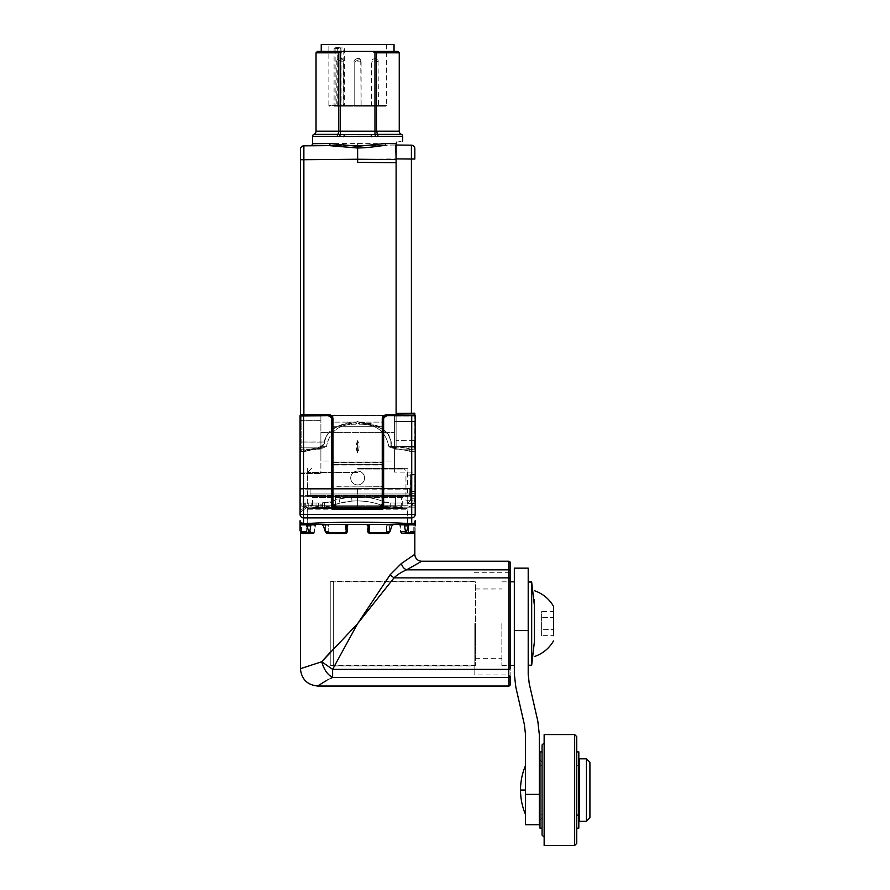 <?xml version="1.0" encoding="UTF-8"?>
<svg xmlns="http://www.w3.org/2000/svg" width="890" height="890" viewBox="0 0 890 890"><rect width="100%" height="100%" fill="white"/><g stroke="black" fill="none" stroke-linecap="round" stroke-linejoin="round"><path stroke-width="0.67" stroke-dasharray="4.45 3.34" d="M411.403 145.17A3.471 3.471 0.5 0 1 414.84 148.641L414.84 159.032L411.403 159.032L411.414 148.196M414.84 440.595L414.84 415.619L414.84 445.723L414.84 440.595L414.15 440.695L414.15 446.413L414.15 440.695L414.84 440.595M414.84 448.571L414.84 445.723L414.84 448.571A0.69 0.69 0 0 1 414.15 449.261L414.15 446.413A0.69 0.69 0 0 0 414.84 445.723A0.69 0.69 180 0 1 414.15 446.413L414.15 449.261L409.289 449.305L409.289 448.627L409.289 449.305M414.15 415.619L414.15 413.906A0.69 0.69 0 0 0 414.84 413.205A0.69 0.69 0 0 1 414.15 413.906A0.69 0.69 0 0 0 414.84 413.205A0.69 0.69 0 0 1 414.15 413.906L396.117 414.061L396.117 440.717L396.117 143.646L330.379 143.546M329.144 145.626L396.117 145.037L396.117 145.704L396.117 145.037L303.868 145.838L303.868 159.71L396.117 158.898L396.117 162.703L357.635 162.369M409.255 448.616L397.919 446.546L409.255 448.616L409.289 451.675L409.289 448.627L409.289 450.996L390.343 447.659L409.255 450.985L409.255 448.616M396.117 445.857L396.117 440.717L396.117 447.603L396.117 445.857L397.919 446.546L396.117 445.857M396.117 446.902L396.117 447.603L396.117 446.647L391.378 446.902L396.117 446.902M396.117 158.898L411.403 159.032L411.403 413.238L396.117 413.361L396.117 446.647L396.117 415.619M396.117 414.751L386.405 414.751C384.157 414.695 382.767 416.086 382.244 418.912L382.244 504.196L379.474 506.966L335.786 506.966L333.016 504.196L333.016 418.912C333.038 416.631 331.647 415.241 328.855 414.751L303.868 414.751L303.868 159.71L300.431 159.71L300.431 149.309A3.471 3.471 0.5 0 1 303.868 145.838M396.695 142.166C404.627 140.765 404.627 140.765 396.695 142.166L396.117 143.646M396.117 413.361L396.117 414.061M359.404 424.23C375.88 423.851 385.67 431.216 388.763 446.324L390.343 447.659L388.763 446.324C385.67 431.227 375.88 423.863 359.404 424.23L359.404 422.85L359.404 424.23L357.635 422.672L355.878 424.23C339.39 423.851 329.6 431.216 326.508 446.324C329.6 431.227 339.39 423.863 355.878 424.23L357.635 422.672L357.635 421.181L359.126 422.305C381.343 424.185 392.089 432.295 391.378 446.647C390.921 439.115 388.552 433.608 384.269 430.126C378.517 425.22 370.14 422.617 359.126 422.305L357.635 421.181L356.145 422.305L357.635 421.181L357.635 422.672L359.404 424.23M396.317 447.692L390.955 446.88L396.317 447.692L396.317 446.09L396.317 447.692M390.955 446.647C392.034 433.063 381.521 425.131 359.404 422.85C381.332 424.964 391.845 432.896 390.955 446.647L396.117 446.647L390.955 446.647M324.349 442.007C324.917 437.246 327.843 432.718 333.138 428.435C343.217 423.551 350.882 421.504 356.145 422.305C350.882 421.571 343.329 423.529 333.494 428.19C327.954 432.551 324.906 437.157 324.349 442.007C323.849 444.644 321.479 446.591 317.241 447.826C321.257 446.791 323.626 444.844 324.349 442.007L301.132 442.007L324.761 442.119C326.04 430.86 336.409 424.441 355.878 422.85L356.145 422.305L355.878 422.85C336.732 424.207 326.352 430.627 324.761 442.119L324.349 442.007M301.132 415.619L301.132 447.826L317.241 447.826L317.752 448.516L306.026 450.796L317.752 448.516C321.88 447.192 324.216 445.067 324.761 442.119C323.982 445.278 321.646 447.414 317.752 448.516L317.241 447.826L305.37 450.095L317.241 447.826L301.132 447.826L301.132 442.007L300.431 441.907L300.431 414.751A0.69 0.69 0 0 0 301.132 415.441L301.132 442.007L300.431 441.907L300.431 447.147L300.431 414.751L303.868 414.751L303.879 415.441L396.117 415.441L301.132 415.441A0.69 0.69 0 0 1 300.431 414.751L300.431 159.71M331.158 415.441L386.416 415.441C384.302 415.652 383.156 416.809 382.945 418.912L382.945 504.196C382.733 506.299 381.588 507.456 379.474 507.667L335.797 507.667C333.694 507.456 332.537 506.299 332.326 504.196L332.326 418.912C332.126 416.809 330.969 415.652 328.866 415.441L329.422 415.497M357.635 143.29L357.635 145.37L386.115 145.626M395.071 145.704L395.683 145.704M382.244 418.912L382.945 418.912L382.255 426.321L382.945 418.912L382.945 504.196L382.945 418.912A3.471 3.471 0 0 1 386.416 415.441L328.855 415.441A3.471 3.471 90 0 1 332.137 417.766C330.379 415.73 329.289 414.963 328.855 415.441A3.471 3.471 0 0 1 329.712 415.552M415.185 451.675L415.185 447.926L415.185 451.675L409.289 451.675M394.381 447.926L415.185 447.904L394.381 447.926M394.381 446.324L394.381 447.659L390.343 447.659L394.381 447.659L394.381 415.997L394.381 446.324L388.763 446.324L394.381 446.324M320.889 446.324L320.889 415.997L320.889 446.324L326.508 446.324L324.928 447.659L326.508 446.324L320.889 446.324L320.889 447.926L300.086 447.926L300.086 451.675L300.086 447.926L320.889 447.926L320.889 446.324M415.185 524.477L408.888 524.477L408.644 525.868L408.644 531.408L414.874 531.408L413.794 532.798L406.241 532.798L406.163 531.408L408.855 525.868L408.744 524.477L415.185 524.477L400.088 524.477L408.888 524.477L408.644 525.868L415.185 525.868L415.185 530.863L415.185 520.661C414.529 523.198 413.372 524.266 411.714 523.899L411.714 517.891A3.471 3.438 180 0 0 415.185 514.453L415.185 415.619L300.086 415.619L300.086 420.859L300.086 415.997L320.889 415.997L320.889 420.859L300.086 420.859L320.889 420.859L320.889 420.125L320.889 473.513L320.889 415.997L300.086 415.997M300.086 415.619L387.106 415.619C384.791 415.686 383.401 416.943 382.945 419.401L382.945 422.105L382.945 419.401L383.635 419.09A3.471 3.471 0 0 1 387.106 415.619L411.714 415.619L411.714 514.453L303.557 514.453L303.557 415.619L300.086 415.619L300.086 514.453A3.471 3.438 180 0 0 303.557 517.891L411.714 517.891L411.714 514.453L415.185 514.453M355.878 424.23L355.878 422.85L355.878 424.23M382.244 504.196L382.945 504.196C382.711 506.343 381.554 507.489 379.474 507.667L335.797 507.667C333.583 507.378 332.426 506.221 332.326 504.196L332.326 418.912L333.027 426.321L332.326 418.912A3.471 3.471 90 0 0 332.137 417.766M300.431 447.147C300.431 451.108 300.431 451.108 300.431 447.147C300.431 451.108 300.431 451.108 300.431 447.147A0.69 0.69 0 0 0 301.132 447.826A0.69 0.69 0 0 1 300.431 447.147M333.016 504.196L332.326 504.263L333.027 504.541L333.027 487.019L332.326 486.674L332.326 504.196L335.797 507.311L333.027 504.541L333.027 487.019L382.255 487.019L382.255 504.541L379.474 507.311L335.797 507.311L379.474 507.311L382.255 504.541L382.255 487.019L382.945 486.674L333.027 487.019L332.326 486.674L333.027 486.674L333.027 465.025L332.326 465.025L332.326 486.674L333.027 487.019L382.945 486.674L382.255 486.674L382.255 465.025L382.255 487.019L333.027 486.674L333.027 465.025L382.945 465.025A0.69 0.69 0 0 0 382.867 464.714A0.69 0.69 0 0 1 382.945 465.025L333.027 465.025L333.027 464.324A0.69 0.69 0 0 0 332.326 465.025A0.69 0.69 0 0 1 333.027 464.324L332.326 465.025A0.69 0.69 0 0 1 333.027 464.324L382.255 464.324A0.69 0.69 180 0 1 382.945 465.025A0.69 0.69 0 0 0 382.255 464.324A0.69 0.69 0 0 1 382.867 464.714A0.69 0.69 0 0 0 382.255 464.324L333.027 464.324L382.255 464.324L382.255 465.025L382.255 464.324A0.69 0.69 0 0 1 382.945 465.025M382.945 504.263L382.255 504.541L382.945 504.196L382.945 488.054L382.945 488.744L383.635 488.399L383.635 507.834L383.635 419.09C384.024 416.832 385.181 415.675 387.106 415.619M379.474 506.966L379.485 507.667L335.797 507.667L333.439 506.733M312.568 136.315L337.599 136.326M337.165 136.315L337.755 134.379L340.314 134.501L339.479 136.493L343.785 136.715A2.08 0.634 90 0 1 344.43 134.635L370.852 134.635L371.486 136.715L402.703 136.315M333.016 418.912L332.326 418.912L332.326 465.025A0.69 0.69 0 0 1 333.027 464.324L382.255 464.324L382.255 462.244L382.255 464.324M332.326 418.912L332.27 418.289L332.326 418.912A3.471 3.471 0 0 0 332.148 417.811M331.692 416.909A3.471 3.471 0 0 0 331.091 416.253L331.681 416.887M331.047 416.22A3.471 3.471 0 0 0 330.435 415.819M382.945 418.912L383 418.289L382.945 418.912A3.471 3.471 -90 0 1 383.056 418.055M383.345 417.288A3.471 3.471 -90 0 1 383.701 416.754L383.323 417.332M384.38 416.108L383.79 416.654A3.471 3.471 -90 0 1 384.402 416.086M386.405 414.751L385.359 415.608A3.471 3.471 -90 0 1 386.416 415.441L382.255 415.441L382.255 426.321L333.027 426.321L333.027 415.441L328.844 415.441L328.855 414.751M300.431 414.751A0.69 0.69 0 0 0 301.132 415.441A0.69 0.69 0 0 1 300.431 414.751M410.257 494.962L409.289 495.352L409.289 493.972L310.143 493.972L409.289 493.972L409.289 495.352L409.289 489.811L410.679 489.811L409.289 489.811L409.289 488.421L310.143 488.421L409.289 488.421L310.143 488.421L310.143 493.972L310.143 488.421L310.143 493.972L310.143 488.421L409.289 488.421A1.391 1.391 0 0 0 410.679 487.03A1.391 1.391 0 0 1 409.289 488.421L409.289 493.972L410.679 493.972L410.679 476.183L410.679 487.041A1.391 1.391 0 0 1 409.289 488.421A1.391 1.391 0 0 0 410.679 487.03L410.679 493.972L409.289 493.972L409.289 495.352A1.391 1.391 0 0 0 410.679 493.972A1.391 1.391 0 0 1 409.289 495.352A1.391 1.391 0 0 0 410.679 493.972L410.679 487.753L410.679 493.972L409.289 493.972L410.679 493.972L410.679 498.011L410.679 493.972A1.391 1.391 0 0 1 409.289 495.352L310.143 495.352L415.185 495.407L357.635 495.352L395.616 495.352L395.616 507.144L415.185 507.144L395.004 507.144L415.185 507.144L395.616 507.144L395.616 495.352L409.289 495.352L410.679 493.972L410.679 500.213L410.679 498.823L410.679 500.213L407.208 503.673L410.679 500.213L405.951 500.213L415.185 500.213L415.185 507.144L415.185 500.213L410.679 500.213L410.679 493.972L409.289 495.352L401.423 495.352L401.323 496.742L415.185 496.742L415.185 505.754L415.185 474.559L415.185 493.238L410.679 493.383L410.257 494.962L410.679 475.115L405.951 475.115L410.679 475.115L410.679 493.383L415.185 493.238M415.185 472.123L415.185 415.997L415.185 472.123L415.185 447.904L415.185 472.123L394.381 472.123L394.381 415.997L394.381 421.515L415.185 421.515L394.381 421.515L394.381 472.123L394.381 447.904L394.381 472.123L415.185 472.123M394.381 461.031L394.381 432.607L394.381 461.031L394.381 432.607L394.381 461.031L320.889 461.031L320.889 432.607L320.889 461.031L320.889 432.607L320.889 461.031L394.381 461.031M306.026 450.985L324.928 447.659L306.026 450.796L305.982 451.664L305.37 450.095L306.026 450.985M305.292 450.807L303.902 450.807L305.982 451.497L305.292 450.807M357.635 134.635L371.553 134.635M341.682 134.579L344.43 134.635M405.951 500.213L407.909 500.213L405.951 500.213L405.951 475.115C408.555 474.37 408.555 474.37 405.951 475.115C408.555 474.37 408.555 474.37 405.951 475.115L405.951 500.213M415.185 421.515L394.381 421.515L415.185 421.515M408.744 524.477L300.086 524.477L315.182 524.477L300.086 524.477L300.086 530.863L300.086 525.868L306.638 525.868L306.382 524.477L306.638 531.408L306.638 525.868L300.086 525.868M348.09 524.477L367.192 524.477L348.09 524.477L346.722 525.868L349.147 524.477L347.779 525.868L347.779 532.098L347.779 525.868L346.722 525.868L346.722 532.098L345.365 533.488L347.779 532.098L346.421 533.488L326.808 533.488L329.912 533.488L328.755 532.098L328.755 525.868L327.609 524.477L348.858 524.477L321.824 524.477L327.609 524.477L328.744 525.868L328.755 532.098L325.651 532.098L325.651 525.868L324.505 524.477L310.999 524.477L324.505 524.477L325.651 525.868L325.651 532.098L326.808 533.488L329.912 533.488M366.124 524.477L367.192 524.477L366.124 524.477L367.492 525.868L367.492 532.098L368.849 533.488L385.359 533.488L368.849 533.488L367.492 532.098L367.492 525.868L366.124 524.477M315.605 524.477L306.683 524.477L315.605 524.477L314.059 533.488L307.217 533.488L314.059 533.488L315.605 524.477M301.243 524.477L306.683 524.477L300.431 524.477L301.243 524.477L301.488 525.868L301.243 524.477M387.673 524.477L366.413 524.477L387.673 524.477L386.527 525.868L387.662 524.477M414.874 531.408L408.644 531.408L408.354 532.798L413.794 532.798L408.354 532.798L408.644 525.868L415.185 525.868M357.635 440.695C355.8 444.778 355.8 448.86 357.635 452.943C359.471 448.86 359.471 444.778 357.635 440.695C359.471 444.778 359.471 448.86 357.635 452.943C355.8 448.86 355.8 444.778 357.635 440.695L357.635 452.943L357.635 440.695M320.889 432.607L394.381 432.607L320.889 432.607M300.086 495.352L300.086 512.684L300.086 488.421L300.086 495.352L401.423 495.352L300.086 495.352M300.086 510.916L300.086 512.684L300.086 510.916L306.538 505.754L307.017 507.144L300.086 512.684L307.017 507.144L300.086 512.684L307.017 507.144L390.243 507.144L338.434 507.144L335.374 505.754L335.374 496.742L335.374 505.754L338.434 507.144L307.017 507.144L357.635 507.144L304.28 507.144L307.017 507.144L305.292 507.144L307.017 507.144L306.538 505.754L307.017 507.144L306.538 505.754L300.086 510.916L306.538 505.754L357.635 505.754L357.635 489.811L357.635 507.144L395.004 507.144L390.243 507.144L390.243 502.984L406.519 502.984L390.243 502.984L390.243 507.144L357.635 507.144L357.635 496.742L357.635 505.754L306.538 505.754L300.086 510.916M300.086 420.859L300.086 473.513L300.086 420.859M300.086 520.661L300.086 524.477M386.227 415.73L385.314 416.12M384.814 416.487L383.635 419.09L383.635 488.399L383.635 419.09M382.956 419.134L383.256 417.977M332.014 417.966L332.315 419.134M328.165 415.619C330.09 415.675 331.247 416.832 331.636 419.09L332.326 419.401C331.87 416.943 330.479 415.686 328.165 415.619A3.471 3.471 0 0 1 331.636 419.09L331.636 507.834A1.391 1.391 0 0 0 333.027 509.225L382.255 509.225A1.391 1.391 0 0 0 383.635 507.834L383.635 488.399M329.89 416.075L329.267 415.797M320.889 472.067L300.086 472.067L320.889 472.067M300.086 451.675L305.982 451.664L301.132 450.807L301.132 447.826L301.132 450.807L300.431 450.118M305.982 450.83A0.69 0.69 -0 0 0 305.292 450.14A0.69 0.69 180 0 1 305.982 450.83L305.982 451.664L305.982 450.83M375.791 136.493L374.957 134.501L401.401 134.379M373.589 134.579L374.957 134.501L374.957 131.175L338.745 131.175L337.755 134.379L313.87 134.379M414.84 498.823A8.322 8.322 0 0 1 407.008 507.133L406.519 507.144A8.322 8.322 0 0 0 413.116 503.885L414.84 498.823L413.116 503.885A8.322 8.322 0 0 1 406.519 507.144L407.008 507.133A8.322 8.322 0 0 0 414.84 498.823L414.84 475.939L414.84 498.823L410.679 498.823A4.161 4.161 0 0 1 406.519 502.984A4.161 4.161 0 0 0 409.823 501.359L410.679 498.823L414.84 498.823M357.635 468.318L407.909 468.318L357.635 468.318M357.635 524.477L407.909 524.477L357.635 524.477M410.679 476.183L410.679 498.823L410.679 476.183M411.714 523.899C390.521 521.696 324.817 521.696 303.557 523.899L303.557 514.453L300.086 514.453M405.061 531.408L400.878 531.408L400.878 525.868L400.878 531.408L401.635 532.798L400.878 531.408L406.163 531.408M406.241 532.798L405.161 532.798M414.84 531.475L414.84 524.477M414.039 524.477L413.783 532.098L413.783 525.868L408.343 525.868L408.588 524.477L408.343 532.098L408.343 525.868L413.783 525.868L414.039 524.477M390.766 524.477L389.62 525.868L389.62 532.098L389.62 525.868L390.766 524.477M301.488 532.098L306.928 532.098L306.928 525.868L306.928 532.098L301.488 532.098L301.488 525.868L301.766 533.488L309.453 533.488L310.999 524.477M300.431 524.477L300.431 531.475M386.527 532.098L386.527 525.868L386.527 532.098L385.359 533.488L388.463 533.488L389.62 532.098L386.527 532.098L389.62 532.098M408.065 533.488L413.505 533.488L413.783 532.098L408.343 532.098L408.065 533.488L401.223 533.488L405.818 533.488L405.061 532.098L400.467 532.098L405.061 532.098L405.061 525.868L400.467 525.868L399.666 524.477L401.223 533.488L408.065 533.488L401.223 533.488L400.467 532.098L400.467 525.868L405.061 525.868L404.271 524.477M414.84 554.292L401.346 563.548L390.076 574.829L394.003 577.877C397.174 574.74 401.379 572.059 406.641 569.823A6.931 4.984 -119.2 0 1 401.346 563.548M385.904 581.337L357.635 623.623L330.234 652.281M322.069 661.359L300.431 668.69M367.192 524.477L368.549 525.868L368.549 532.098L369.906 533.488L385.359 533.488M346.822 524.477L345.62 525.868L346.255 531.408L345.053 532.798L326.83 532.798L325.217 531.408L323.415 525.868L328.744 525.868L327.609 524.477L328.744 525.868L328.744 531.408L328.744 525.868L325.651 525.868L328.755 525.868L323.415 525.868L321.824 524.477M306.928 525.868L306.683 524.477L306.928 525.868L301.488 525.868L306.928 525.868M310.109 532.798L313.647 532.798L306.928 532.798L306.638 531.408L306.928 532.798L313.647 532.798L314.404 531.408L313.647 532.798L301.476 532.798L300.397 531.408L306.638 531.408L300.397 531.408M306.538 524.477L306.427 525.868L314.404 525.868L315.182 524.477L314.404 525.868L314.404 531.408L314.404 525.868L310.209 525.868L314.815 525.868L310.209 525.868M346.132 532.798L329.912 532.798L328.744 531.408L329.912 532.798L346.132 532.798L347.489 531.408L345.053 532.798M345.62 525.868L347.489 525.868L348.858 524.477L347.489 525.868L347.489 531.408L347.489 525.868L346.722 525.868M368.549 525.868L367.492 525.868L368.549 525.868L366.413 524.477L367.781 525.868L367.781 531.408L367.781 525.868L369.65 525.868L368.449 524.477M393.447 524.477L391.856 525.868L390.054 531.408L388.452 532.798L369.139 532.798L367.781 531.408L369.139 532.798L385.37 532.798L386.527 531.408L385.37 532.798L388.452 532.798L370.218 532.798L369.027 531.408L369.65 525.868M386.527 525.868L386.527 531.408L386.527 525.868L391.856 525.868L386.527 525.868M405.061 525.868L400.878 525.868L400.088 524.477L400.878 525.868L408.855 525.868M383.635 507.901L382.255 509.225L383.635 507.834L382.255 509.225L333.027 509.225L382.255 508.88L333.027 509.225L331.636 507.834L331.636 488.399L331.636 507.834L333.027 509.225L331.636 507.845L333.027 508.88M383.635 464.847L382.945 462.678L332.326 462.678L382.945 462.678L382.945 422.105L332.326 422.105L332.326 419.401L332.326 422.105L382.945 422.105L382.945 464.157L332.014 464.224L331.636 488.399L331.636 464.847L331.636 488.054L332.326 488.054L332.326 464.847L331.636 464.847L331.636 462.633L331.636 464.847A0.69 0.69 0 0 1 332.326 464.157A0.69 0.69 0 0 0 331.636 464.847A0.69 0.69 0 0 1 332.326 464.157L382.945 464.157A0.69 0.69 180 0 1 383.635 464.847A0.69 0.69 0 0 0 382.945 464.157A0.69 0.69 0 0 1 383.635 464.847L382.945 464.847L382.945 488.054L382.945 464.847L332.326 464.847L332.326 504.196C332.537 506.299 333.694 507.456 335.797 507.667L335.786 506.966M331.636 422.06L331.636 462.633L331.636 419.09L331.636 422.06L332.326 422.105L332.326 462.678L332.326 422.105M409.289 495.352L401.423 495.352L401.346 506.677L385.848 506.677L390.243 507.144L382.644 505.698A20.804 20.804 0 0 0 385.848 506.677L407.008 507.133L401.346 506.677L401.323 505.754L357.635 505.754L401.323 505.754L401.323 496.742L357.635 496.742L357.635 495.352L357.635 496.742L403.404 496.742L311.878 496.742A0.69 0.69 0 0 1 312.568 497.432L402.703 497.432A0.69 0.69 0 0 1 403.404 496.742M306.427 525.868L309.119 531.408L309.03 532.798M316.039 52.822L340.314 52.477L340.314 134.501M395.004 507.144L383.156 505.898L384.569 501.982L390.243 502.984L384.157 501.827L382.644 505.698A69.331 69.331 0 0 0 332.326 505.553L324.338 507.144L331.937 505.698L324.338 507.144L324.338 502.984L324.338 507.144L340.024 503.084L351.951 501.103A69.331 69.331 0 0 1 357.291 500.903C366.769 501.059 375.213 502.661 382.644 505.698C375.157 502.65 366.713 501.048 357.291 500.903A69.331 69.331 0 0 0 351.951 501.103L340.024 503.084L331.937 505.698L330.424 501.827L321.19 502.984L330.424 501.827L331.937 505.698L330.424 501.827L324.338 502.984L324.338 507.144L324.338 502.984L322.625 502.984L330.424 501.827L332.326 505.553A69.331 69.331 0 0 1 382.644 505.698A20.804 20.804 0 0 0 385.848 506.677L395.004 507.144L395.004 502.984L395.004 507.144M338.434 495.352L335.374 496.742L338.434 495.352M409.823 501.359A4.161 4.161 0 0 1 406.519 502.984A4.161 4.161 0 0 0 410.679 498.823L409.823 501.359L413.116 503.885L409.823 501.359M414.84 475.939L410.679 475.939L414.84 475.939M508.791 561.223L508.791 577.877L394.003 577.877L357.635 623.623L332.604 669.369L321.724 661.748C323.949 669.591 327.576 674.82 332.604 677.423L508.791 677.423L508.791 686.023M330.234 678.592L328.699 679.393M327.798 679.871L326.474 680.605M323.615 682.274L322.881 682.719M307.217 533.488L301.766 533.488L307.217 533.488M309.453 533.488L314.059 533.488L309.453 533.488M368.849 533.488L369.906 533.488L368.849 533.488M510.17 562.614L510.17 571.08A1.391 1.257 0 0 0 508.791 569.823L406.641 569.823L421.771 561.223M306.928 532.798L301.476 532.798L306.928 532.798M329.912 532.798L326.83 532.798L329.912 532.798M369.139 532.798L370.218 532.798M310.143 493.972L310.143 495.352L310.143 493.972L310.143 495.352L310.143 493.972L409.289 493.972L310.143 493.972M357.635 489.811L357.635 495.352L357.635 488.421L300.086 488.421L357.635 488.421L357.635 489.811L357.635 488.421L357.635 489.811L300.086 489.811L357.635 489.811M303.212 507.144L305.292 507.144L301.821 506.343L301.821 502.984L322.625 502.984L311.177 502.984L322.625 502.984L322.625 507.144L322.625 502.984L322.625 507.144L308.752 507.144L322.625 507.144L322.625 502.984L322.625 507.144L322.625 502.984L301.821 502.984L301.821 506.343L303.212 507.144L301.821 506.343L301.821 502.984L304.28 502.984L301.821 502.984L301.821 506.343L303.212 507.144M331.636 507.834L331.636 488.054L332.326 488.744L382.945 488.744L382.945 508.179L382.255 508.88M399.243 131.175L376.537 131.175L376.537 52.822L399.243 52.822M376.537 52.822L372.309 51.431L342.962 51.431L340.314 52.477M394.036 51.431L342.962 51.431M410.679 498.011L410.679 498.823L410.679 498.011L414.84 498.011L410.679 498.011M321.19 502.984L318.464 502.984L318.464 507.144L318.464 502.984L318.464 506.677L318.464 502.984L314.003 502.984L321.19 502.984L321.19 507.144L321.19 502.984M357.635 469.008L403.749 469.008L357.635 469.008M357.635 484.95A6.931 6.931 0 0 0 364.566 478.019A6.931 6.931 0 0 0 357.635 471.088A6.931 6.931 0 0 0 350.704 478.019A6.931 6.931 0 0 0 357.635 484.95A6.931 6.931 0 0 1 350.704 478.019A6.931 6.931 0 0 1 357.635 471.088A6.931 6.931 0 0 1 364.566 478.019A6.931 6.931 0 0 1 357.635 484.95A6.931 6.931 0 0 0 364.566 478.019A6.931 6.931 0 0 0 357.635 471.088A6.931 6.931 0 0 0 350.704 478.019A6.931 6.931 0 0 0 357.635 484.95A6.931 6.931 0 0 1 350.704 478.019A6.931 6.931 0 0 1 357.635 471.088A6.931 6.931 0 0 1 364.566 478.019A6.931 6.931 0 0 1 357.635 484.95M300.086 488.421L357.635 488.421L300.086 488.421M372.309 51.431L397.852 51.431M384.157 501.827L382.644 505.698L384.157 501.827A16.643 16.643 0 0 0 390.243 502.984A16.643 16.643 0 0 1 384.157 501.827A73.492 73.492 0 0 0 360.483 496.809L354.098 496.809A73.492 73.492 0 0 0 351.628 496.965L338.99 499.056L330.424 501.827L332.326 505.553L330.835 501.671A73.492 73.492 0 0 1 354.098 496.809L361.106 496.843L354.098 496.809A73.492 73.492 0 0 0 330.835 501.671L338.99 499.056L351.628 496.965L351.951 501.103L351.628 496.965A73.492 73.492 0 0 1 354.098 496.809L361.106 496.843C369.617 497.388 377.304 499.056 384.157 501.827C377.304 499.056 369.617 497.388 361.106 496.843L360.483 496.809A73.492 73.492 0 0 1 384.157 501.827M308.752 502.984L320.2 502.984L308.752 502.984L308.752 507.144L308.752 502.984L308.752 507.144L311.177 507.144L308.752 507.144L308.752 502.984M304.28 502.984L314.003 502.984L304.28 502.984L304.28 507.144L304.28 502.984M308.407 508.524L406.864 508.524A0.69 0.69 0 0 1 407.553 509.225L307.718 509.225A0.69 0.69 0 0 1 308.407 508.524L406.864 508.524M357.635 472.479L307.718 472.479L357.635 472.479M390.243 502.984L406.519 502.984L390.243 502.984M510.17 571.08L510.17 684.644M321.234 44.5L394.036 44.5M311.878 508.524L403.404 508.524L311.878 508.524A0.69 0.69 0 0 0 312.568 507.834L402.703 507.834A0.69 0.69 0 0 0 403.404 508.524M320.2 507.144L311.177 507.144L320.2 507.144L320.2 502.984L320.2 507.144M510.17 578.489A1.391 0.612 180 0 0 508.791 577.877L508.791 677.423A1.391 1.257 -0 0 0 510.17 676.178L510.17 668.768A1.391 0.612 0 0 1 508.791 669.369L332.604 669.369L332.604 677.423M328.866 44.5L386.416 44.5L328.866 44.5L328.866 105.521L334.084 105.521L334.084 48.661L334.929 47.27L335.486 47.971L340.38 47.971L341.026 48.661L341.026 105.521L341.515 106.21L357.635 106.21L334.651 106.21A0.69 0.567 -90 0 1 334.084 105.521L335.141 105.521L335.141 48.661L335.486 47.971L337.777 47.971L337.288 48.661L334.084 48.661M320.545 507.144L310.143 507.144L320.545 507.144L310.143 507.144L320.545 507.144L310.143 505.064L310.143 507.144L310.143 505.064L312.223 505.064L310.143 505.064L310.143 507.144L310.143 505.064L320.545 507.144M311.878 496.742L406.864 496.742A0.69 0.69 0 0 0 407.553 496.053L307.718 496.053A0.69 0.69 0 0 0 308.407 496.742M406.864 496.742L415.185 496.742M510.17 676.322A1.391 1.391 0 0 0 508.791 674.931L508.791 572.315A1.391 1.391 0 0 0 510.17 570.935M386.416 44.5L386.416 105.521L328.866 105.521L329.556 106.21M334.929 47.27L339.958 47.27L341.115 48.661L341.115 105.521L341.515 106.21L343.662 106.21L334.651 106.21L337.288 105.521L337.288 48.661L341.115 48.661M474.125 623.623L474.125 674.931L474.125 623.623M357.635 106.21L385.715 106.21L357.635 106.21M339.958 47.27L340.814 48.661L340.814 105.521L386.416 105.521L385.715 106.21M340.303 106.21L343.774 106.21L340.303 106.21M374.968 106.21L378.439 106.21L374.968 106.21M341.515 106.21L340.814 105.521L343.173 105.521L343.173 48.661L340.38 47.971M340.236 47.971L342.683 47.971M475.505 665.431L330.234 665.431A10.402 10.402 0 0 0 333.372 665.92L333.372 581.337A10.402 10.402 0 0 0 330.234 581.815L330.234 665.431L330.234 581.815L475.505 581.815L475.505 665.431L475.505 581.815M475.505 623.623L475.505 658.289L475.505 623.623M501.86 623.623L501.86 665.431L501.86 623.623M514.331 623.623L514.331 665.431L514.331 623.623M514.331 568.154L514.331 674.008L515.822 687.147L524.388 724.616L525.434 733.883L525.434 794.37L539.296 794.37L539.296 734.283L537.816 721.145L529.25 683.676L528.204 674.398L528.204 630.565L514.331 630.565M528.204 568.154L528.204 630.565M539.296 814.294L539.296 765.767L539.296 814.294M539.296 824.696L539.296 794.37M525.434 824.696L525.434 794.37M525.434 790.031L525.434 814.294L525.434 790.031L520.517 790.031M528.204 623.623L528.204 665.231L528.204 623.623M539.985 765.767L542.066 765.767L542.066 814.294L539.985 814.294M542.066 814.294L542.066 765.767M531.675 582.027L531.675 665.231M542.066 817.765L542.066 762.296L542.066 817.765L539.985 819.846L539.985 760.216L542.066 762.296M534.378 605.334L534.378 641.924M539.985 760.216L539.985 819.846M534.445 604.911L534.445 642.346L534.445 604.911M539.985 751.894L539.985 828.167M534.445 642.346L534.445 599.548M542.066 751.894L542.066 828.167L542.066 751.894M553.513 606.947L553.513 635.638L553.513 629.631L553.513 635.638L541.376 635.638L541.376 611.619L553.513 611.619L553.513 629.631L553.513 617.627L541.376 617.627L553.513 617.627M542.066 744.963L542.066 835.098M544.146 742.883L544.146 837.178L544.146 742.883M544.146 734.562L544.146 845.5M541.376 635.638L541.376 629.631L553.513 629.631L541.376 629.631L541.376 611.619M574.662 734.562L574.662 845.5M576.742 736.642L576.742 843.42M576.742 751.894L576.742 828.167L576.742 751.894M578.823 751.894L578.823 828.167M578.823 763.342L578.823 816.731L578.823 763.342L576.742 765.422L576.742 814.65L576.742 765.422M578.823 816.731L576.742 814.65M576.742 765.767L576.742 814.294L576.742 765.767L578.823 765.767M579.512 765.767L579.512 814.294L579.512 765.767M578.823 814.294L576.742 814.294M579.512 758.825L579.512 821.236M586.443 758.825L586.443 821.236M589.914 762.296L589.914 817.765M414.15 413.906A0.69 0.69 0 0 0 414.84 413.205A0.69 0.69 0 0 1 414.15 413.906M411.403 413.238L411.403 413.928M414.15 440.695L396.117 440.717L414.15 440.695M414.15 446.413L397.919 446.546L414.15 446.413M415.185 415.997L394.381 415.997L415.185 415.997M343.785 136.715L371.486 136.715M332.326 465.025A0.69 0.69 0 0 1 333.027 464.324L333.027 462.21L332.326 462.199L333.027 462.21L333.027 426.321L333.027 462.21L382.255 462.21L382.255 426.321L333.027 426.321L333.027 415.441M333.027 464.324L333.027 462.21L382.945 462.199L382.255 462.244L382.255 415.441M415.185 449.161L394.381 449.161L415.185 449.161M324.928 447.659L320.889 447.659L324.928 447.659M407.208 503.673L415.185 503.673L407.208 503.673L407.208 495.352L407.208 503.673M410.679 491.28L415.185 491.28L410.679 491.28M300.086 449.161L320.889 449.161L300.086 449.161M378.105 136.315L377.594 134.457M338.745 52.822L338.745 131.175L316.039 131.175M335.374 505.754L306.538 505.754L335.374 505.754M300.086 496.742L335.374 496.742L300.086 496.742M382.945 422.105L383.635 422.06L383.635 431.361M374.957 52.477L374.957 131.175L376.537 131.175A3.471 1.58 90 0 0 377.516 134.379M410.679 491.725L414.84 491.725L410.679 491.725M410.679 487.03A1.391 1.391 0 0 1 409.289 488.421A1.391 1.391 0 0 0 410.679 487.03M314.815 532.098L310.209 532.098L314.815 532.098M347.779 532.098L346.722 532.098L347.779 532.098M367.492 532.098L368.549 532.098L367.492 532.098M408.343 532.098L413.783 532.098M328.755 532.098L325.651 532.098M309.119 531.408L310.209 531.408M325.217 531.408L328.744 531.408L325.217 531.408M390.054 531.408L386.527 531.408L390.054 531.408M332.326 508.179L332.326 488.054L383.635 488.054M332.326 462.678L332.326 464.157L332.326 462.678L331.636 462.633M382.945 462.678L383.635 462.633M382.945 508.179L382.255 509.225M305.292 507.144L305.292 502.984L305.292 507.144M307.718 524.477L307.718 509.225L407.553 509.225L407.553 524.477M409.912 493.972A1.391 0.567 63.4 0 1 409.912 495.207A1.391 0.567 63.4 0 1 409.289 494.951A1.391 0.567 -116.6 0 0 409.912 495.207A1.391 0.567 -116.6 0 0 409.912 493.972M410.679 489.811L409.289 489.811L409.289 488.421L409.289 489.811L410.679 489.811M383.256 464.847L382.945 464.157L382.945 464.847L332.326 464.847L332.326 464.157M382.945 488.054L332.326 488.054M310.143 489.811L409.289 489.811L409.289 493.972L409.289 489.811L310.143 489.811M316.028 502.984L316.028 506.677L316.028 502.984M314.003 506.933L314.003 502.984L314.003 506.933M382.945 488.744L332.326 488.744M311.177 507.144L311.177 502.984L311.177 507.144M357.291 500.903L357.291 496.831L357.291 500.903M338.99 499.056L340.024 503.084L338.99 499.056M311.533 468.318L307.718 472.479L307.718 496.053L407.553 496.053L407.553 472.479L403.749 468.318M402.703 507.834L312.568 507.834L312.568 497.432L402.703 497.432L402.703 507.834M474.125 572.315L508.791 572.315L508.791 674.931L474.125 674.931M415.185 505.754L401.323 505.754L415.185 505.754M474.125 581.337L333.372 581.337L333.372 665.92L474.125 665.92M342.75 61.833A3.471 1.413 153.4 0 0 343.406 60.286C342.339 56.226 335.53 59.942 336.832 61.833L343.774 61.833L336.832 61.833L336.832 106.21L337.288 105.521L344.397 105.521L345.086 106.21M357.635 61.833L361.106 61.833L357.635 61.833M374.968 61.833L378.439 61.833L374.968 61.833M343.662 106.21L343.173 105.521L344.397 105.521L344.397 48.661L343.696 47.971M343.774 106.21L343.406 60.286A3.471 1.413 153.4 0 0 342.305 59.83A3.471 1.413 153.4 0 0 337.855 61.833M360.094 61.833A3.471 1.413 153.4 0 0 360.739 60.286A3.471 1.413 153.4 0 0 359.638 59.83A3.471 1.413 153.4 0 0 355.188 61.833A3.471 1.413 153.4 0 1 359.638 59.83A3.471 1.413 153.4 0 1 360.739 60.286A3.471 1.413 153.4 0 1 360.094 61.833M377.427 61.833A3.471 1.413 153.4 0 0 378.072 60.286A3.471 1.413 153.4 0 0 376.971 59.83A3.471 1.413 153.4 0 0 372.521 61.833M357.635 145.37L310.488 145.782M318.475 145.715L323.738 145.671M382.945 419.19L382.5 422.739L383.568 417.165L386.427 415.441C385.492 415.263 384.402 416.031 383.145 417.744M332.326 419.19L332.771 422.739L332.27 418.289L332.771 422.739L331.692 417.143L329.678 415.541M394.381 447.904L415.185 447.904L394.381 447.904M415.185 474.559L407.909 474.559L407.909 468.318M300.086 420.125L320.889 420.125L300.086 420.125M300.086 473.513L320.889 473.513L300.086 473.513M407.909 500.213L407.909 524.477M320.889 447.904L300.086 447.904L320.889 447.904M307.373 468.318L307.373 524.477M383.635 431.339L383.635 422.06M361.106 61.833L361.106 106.21L360.739 60.286C359.671 56.226 352.863 59.942 354.176 61.833L354.176 106.21L354.176 61.833C352.863 59.942 359.671 56.226 360.739 60.286L361.106 61.833M371.508 106.21L371.508 61.833C370.195 59.942 377.004 56.226 378.072 60.286L378.439 106.21M475.505 658.289L501.86 658.289M475.505 588.957L501.86 588.957M501.86 665.431L510.17 665.431M501.86 581.815L510.17 581.815"/><path stroke-width="1.33" d="M414.84 159.032L414.84 148.641A3.471 3.471 0 0 0 411.403 145.17L411.403 159.032L414.84 159.032M414.84 415.619L414.84 413.205L414.84 415.619M411.414 148.196L411.403 145.17L396.117 145.037L396.117 145.704L396.117 143.646L396.117 158.898L411.403 159.032L411.403 413.928L414.15 413.906A0.69 0.69 0 0 0 414.84 413.205L411.403 413.238L414.84 413.205A0.69 0.69 0 0 1 414.15 413.906L396.117 414.061L414.15 413.906L414.15 415.619M386.115 145.626L386.127 145.626C381.087 145.204 374.434 147.573 357.635 148.007L357.635 146.316L384.892 143.546L396.117 143.646L396.117 145.037L411.403 145.17A3.471 3.471 0 0 1 414.84 148.641M396.117 158.898L396.117 413.361L411.403 413.238M411.403 413.928L396.117 414.061M395.683 145.704L396.117 159.577L357.635 159.243L357.635 162.369L396.117 162.703M396.117 143.646L396.695 142.166C404.627 140.765 404.627 140.765 396.695 142.166M300.431 149.309A3.471 3.471 0 0 1 303.868 145.838L303.868 159.71L300.431 159.71L300.431 149.309A3.471 3.471 0 0 1 303.868 145.838L325.428 145.66M377.672 136.326L312.568 136.315L312.568 143.702L330.379 143.546L329.144 145.626L357.635 148.007L357.635 159.243L303.868 159.71L303.868 414.751L328.855 414.751C331.102 414.695 332.493 416.086 333.016 418.912L333.016 504.196L335.786 506.966L379.474 506.966L382.244 504.196L382.244 418.912C382.222 416.631 383.612 415.241 386.405 414.751L396.117 414.751L396.117 413.361M396.117 415.619L396.117 414.751M300.431 159.71L300.431 414.751L303.868 414.751L303.879 415.441L301.132 415.441L328.866 415.441C330.969 415.652 332.126 416.809 332.326 418.912L332.326 504.196C332.537 506.299 333.694 507.456 335.797 507.667L379.474 507.667C381.576 507.456 382.733 506.299 382.945 504.196L382.945 418.912C383.145 416.809 384.302 415.652 386.416 415.441L396.117 415.441L386.416 415.441L386.405 414.751M300.431 415.619L300.431 414.751A0.69 0.69 90 0 0 301.132 415.441L331.158 415.441M300.086 415.997L328.165 415.619L332.014 417.966M383.256 417.977L387.106 415.619L415.185 415.619L415.185 514.453A3.471 3.438 180 0 1 411.714 517.891L411.714 523.899C413.372 524.266 414.529 523.198 415.185 520.661L415.185 525.868M386.127 145.626L384.892 143.546M330.379 143.546L357.635 146.316M343.785 136.715L344.43 134.635L337.755 134.379L337.165 136.315L339.479 136.493L340.314 134.501L341.682 134.579M379.474 506.966L379.474 507.667C381.699 507.378 382.845 506.221 382.945 504.196L382.945 504.263M333.016 504.196L332.326 504.274L333.439 506.733M335.786 506.966L335.797 507.667C333.694 507.456 332.537 506.299 332.326 504.196L333.027 509.225A1.391 1.391 0 0 1 331.636 507.834L331.636 419.09A3.471 3.471 0 0 0 328.165 415.619L303.557 415.619L303.557 514.453L415.185 514.453M330.435 415.819A3.471 3.471 0 0 0 329.712 415.552M383.056 418.055A3.471 3.471 -90 0 1 383.345 417.288M415.185 493.238L415.185 496.742M383.635 507.901L382.255 509.225L383.635 507.845A1.391 1.391 0 0 1 382.255 509.225L383.635 507.834L383.635 419.09A3.471 3.471 0 0 1 387.106 415.619L411.714 415.619L411.714 517.891L303.557 517.891A3.471 3.438 180 0 1 300.086 514.453L300.086 415.619M371.486 136.715A2.08 0.634 -90 0 0 370.852 134.635L357.635 134.635M312.568 136.315A2.08 2.08 0 0 1 313.87 134.379A3.471 3.471 0 0 0 316.039 131.175L338.745 131.175A3.471 1.58 -90 0 1 337.755 134.379L313.87 134.379M300.086 525.868L300.086 530.863L300.086 524.477L408.744 524.477L406.241 532.798L413.794 532.798L414.874 531.408M415.185 524.477L408.744 524.477M382.255 509.225L333.027 509.225L331.636 507.834L331.881 508.635M300.086 524.477L300.086 520.661C300.753 523.198 301.899 524.266 303.557 523.899L300.375 522.007M387.106 415.619L386.227 415.73M383.635 419.09L382.956 419.134M332.315 419.134L331.636 419.09M331.636 418.979L330.702 416.72M330.446 416.476L329.89 416.075M329.267 415.797L328.165 415.619M375.791 136.493L374.957 134.501L344.43 134.635M377.516 134.379L374.957 134.501L374.957 131.175L376.537 131.175L378.105 136.315L377.516 134.379L401.401 134.379A2.08 2.08 0 0 1 402.703 136.315L378.105 136.315M371.553 134.635L373.589 134.579M300.431 531.475L300.431 668.69L321.724 661.748L357.635 623.623L390.076 574.829L401.346 563.548L414.84 554.292L414.84 531.475M413.783 532.098L413.505 533.488L405.818 533.488L404.271 524.477M389.62 532.098L388.463 533.488L369.906 533.488L368.549 532.098L368.549 525.868L367.192 524.477M348.09 524.477L346.722 525.868L346.722 532.098L345.365 533.488L326.808 533.488L325.651 532.098M310.999 524.477L309.453 533.488L301.766 533.488L301.488 532.098M328.755 532.098L329.912 533.488M385.359 533.488L386.527 532.098M408.065 533.488L408.343 532.098M401.957 563.17L401.346 563.548C402.236 566.685 403.993 568.777 406.641 569.823C401.423 572.048 397.207 574.729 394.003 577.877L390.076 574.829L385.904 581.337M330.234 652.281L322.069 661.359M307.217 533.488L306.928 532.098L307.217 533.488M411.714 523.899C390.521 521.696 324.817 521.696 303.557 523.899L303.557 514.453L300.086 514.453M368.449 524.477L369.65 525.868L369.027 531.408L370.218 532.798L388.452 532.798L390.054 531.408L391.856 525.868L393.447 524.477M321.824 524.477L323.415 525.868L325.217 531.408L326.83 532.798L345.053 532.798L346.255 531.408L345.62 525.868L346.822 524.477M300.397 531.408L301.476 532.798L309.03 532.798L306.538 524.477M406.241 532.798L405.161 532.798M340.314 134.501L340.314 131.175L338.745 131.175L338.745 52.822L342.962 51.431L397.852 51.431L399.243 52.822L376.537 52.822L376.537 131.175L399.243 131.175A3.471 3.471 0 0 0 401.401 134.379M338.745 52.822L316.039 52.822L317.418 51.431L394.036 51.431L394.036 44.5L321.234 44.5L321.234 51.431M421.771 561.223L406.641 569.823L508.791 569.823L508.791 561.223L421.771 561.223A6.931 6.931 6.2 0 1 414.84 554.292M510.17 578.489L510.17 571.08A1.391 1.257 -0 0 0 508.791 569.823L508.791 577.877A1.391 0.612 0 0 1 510.17 578.489L510.17 668.768A1.391 0.612 180 0 1 508.791 669.369L508.791 677.423A1.391 1.257 180 0 0 510.17 676.178L510.17 684.644A1.391 1.391 0 0 1 508.791 686.023L508.791 677.423L332.604 677.423C313.024 688.482 313.024 688.482 332.604 677.423C327.576 674.82 323.949 669.591 321.724 661.748L332.604 669.369L508.791 669.369L508.791 577.877L394.003 577.877L357.635 623.623L332.604 669.369L332.604 677.423L330.234 678.592M328.699 679.393L327.798 679.871M326.474 680.605L323.615 682.274M322.881 682.719L319.432 684.922M319.41 684.933L317.774 686.023C307.25 685 301.465 679.215 300.431 668.69M370.218 532.798L369.139 532.798M346.132 532.798L345.053 532.798M309.03 532.798L310.109 532.798M382.945 464.847L383.635 464.847A0.69 0.69 0 0 0 382.945 464.157A0.69 0.69 0 0 1 383.635 464.847M332.014 464.847L332.014 464.224L331.636 464.847A0.69 0.69 0 0 1 332.326 464.157A0.69 0.69 0 0 0 331.636 464.847L332.326 464.847M342.962 51.431L317.418 51.431M372.309 51.431L374.957 52.477L374.957 131.175L340.314 131.175L340.314 52.477M376.537 52.822L374.957 52.477M510.17 571.08L510.17 562.614A1.391 1.391 0 0 0 508.791 561.223M514.331 674.008L514.331 568.154L528.204 568.154L528.204 674.398L529.25 683.676L537.816 721.145L539.296 734.283L539.296 824.696L525.434 824.696L525.434 733.883L524.388 724.616L515.822 687.147L514.331 674.008M539.296 765.767L539.985 765.767M539.985 814.294L539.296 814.294M528.204 665.231L531.675 665.231L531.675 582.027L534.378 605.334A1.391 1.391 0 0 0 534.445 604.911M534.445 599.548L534.445 642.346A1.391 1.391 0 0 0 534.378 641.924L534.378 605.334M542.066 828.167L539.985 828.167L539.985 751.894L542.066 751.894M553.513 635.638L553.513 606.947M544.146 837.178L542.066 835.098L542.066 744.963L544.146 742.883M553.513 611.619L553.513 617.627M544.146 845.5L544.146 734.562L574.662 734.562L576.742 736.642L576.742 843.42L574.662 845.5L544.146 845.5M574.662 845.5L574.662 734.562M576.742 751.894L578.823 751.894L578.823 828.167L576.742 828.167M578.823 765.767L579.512 765.767M579.512 814.294L578.823 814.294M586.443 821.236L579.512 821.236L579.512 758.825L586.443 758.825L586.443 821.236L589.914 817.765L589.914 762.296L586.443 758.825M382.244 418.912L382.945 418.912M382.244 504.196L382.945 504.196L382.945 508.179M333.016 418.912L332.326 418.912M328.855 414.751L331.659 417.076L332.326 419.19M377.905 135.035L377.594 134.457M408.855 525.868L405.061 525.868M369.65 525.868L368.549 525.868M346.722 525.868L345.62 525.868M310.209 525.868L306.427 525.868M406.163 531.408L405.061 531.408M383.635 422.06L382.945 422.105M332.326 422.105L331.636 422.06M309.119 531.408L310.209 531.408M382.945 488.744L383.635 488.399M382.945 488.054L383.635 488.054M382.945 462.678L383.635 462.633M331.636 488.399L332.326 488.744M332.326 508.179L331.636 507.834L332.348 509.047M331.636 488.054L332.326 488.054M331.636 462.633L332.326 462.678M333.027 508.88L382.255 508.88M514.331 630.565L528.204 630.565M539.296 794.37L525.434 794.37M525.434 790.031L520.517 790.031C520.539 798.452 522.174 806.54 525.434 814.294M312.568 143.702C312.468 144.781 311.778 145.47 310.51 145.782L318.475 145.715M323.738 145.671L329.144 145.626M330.49 415.853L329.678 415.541M382.945 419.19L383.779 416.82L386.416 415.441M402.703 136.315L402.703 141.098M316.039 52.822L316.039 131.175M399.243 52.822L399.243 131.175M508.791 686.023L317.774 686.023M510.17 665.431L514.331 665.431M510.17 581.815L514.331 581.815M525.434 765.767C522.174 773.521 520.539 781.609 520.517 790.031M528.204 582.027L531.675 582.027M531.675 665.231L534.378 641.924M553.513 606.29C549.052 598.759 542.689 593.563 534.445 590.693M553.513 640.956C549.052 648.499 542.689 653.694 534.445 656.564"/></g></svg>
